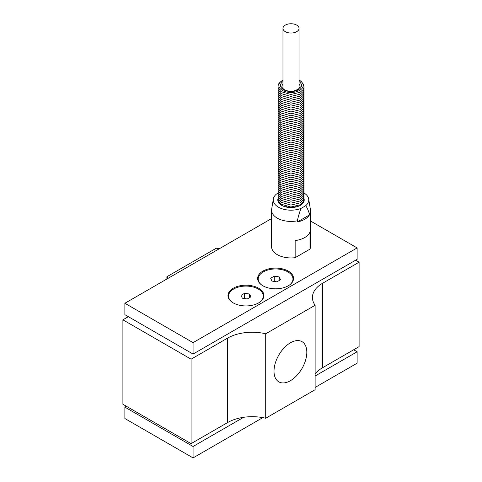 <?xml version="1.0" encoding="UTF-8"?>
<svg xmlns="http://www.w3.org/2000/svg" width="482" height="482" viewBox="0 0 482 482"><rect width="100%" height="100%" fill="white"/><g stroke="black" fill="none" stroke-linecap="round" stroke-linejoin="round"><path stroke-width="0.72" d="M290.417 380.702A23.202 13.394 -60 0 1 278.813 381.846A23.202 13.394 -60 0 1 278.813 355.059A23.202 13.394 -60 0 1 302.015 341.66A23.202 13.394 -60 0 1 305.57 360.253A23.202 13.394 -60 0 1 290.417 380.702M261.66 284.995A17.376 10.032 180 0 1 264.22 271.408A17.376 10.032 180 0 1 287.881 271.902A17.376 10.032 180 0 1 289.519 284.995M288.29 271.119A17.961 10.369 180 0 1 289.754 284.82A17.961 10.369 180 0 1 261.425 284.82A17.961 10.369 180 0 1 263.696 270.679A17.961 10.369 180 0 1 288.29 271.119M232.011 302.112A17.376 10.032 180 0 1 234.571 288.525A17.376 10.032 180 0 1 258.232 289.019A17.376 10.032 180 0 1 259.876 302.112M258.641 288.236A17.961 10.369 180 0 1 260.105 301.943A17.961 10.369 180 0 1 231.776 301.943A17.961 10.369 180 0 1 234.047 287.796A17.961 10.369 180 0 1 258.641 288.236M310.432 210.206L310.432 246.724A19.425 11.219 180 0 1 309.986 249.116L295.153 257.683A19.425 11.219 180 0 1 271.583 246.724L271.583 210.206A19.425 11.219 0 0 0 297.352 220.81C298.671 215.032 299.937 210.881 301.142 208.351L305.582 205.79C306.787 206.929 308.046 209.622 309.372 213.869A19.425 11.219 0 0 0 310.432 210.206A19.425 11.219 0 0 0 310.348 209.152L308.679 198.97A17.75 10.249 180 0 1 305.582 205.79M309.372 213.869L309.372 215.008A19.425 11.219 180 0 1 297.352 221.949L297.352 220.81M301.142 208.351A17.75 10.249 180 0 1 282.054 208.784A17.75 10.249 180 0 1 273.336 198.97L271.667 209.152A19.425 11.219 0 0 0 271.583 210.206M295.153 257.683L295.153 240.566A19.425 11.219 0 0 0 309.986 231.999L309.986 249.116M285.603 206.892A14.677 8.471 180 0 1 286.959 206.627M295.056 206.627A14.677 8.471 180 0 1 296.412 206.892M304.076 198.819A13.207 7.628 180 0 1 304.214 199.934A13.207 7.628 180 0 1 291.007 207.561A13.207 7.628 180 0 1 277.801 199.934A13.207 7.628 180 0 1 277.939 198.819M303.973 199.976A13.207 7.628 180 0 1 304.154 200.681M277.861 200.681A13.207 7.628 180 0 1 278.042 199.976M281.325 204.416A14.484 8.363 0 0 0 280.765 204.723A14.484 8.363 0 0 0 280.747 204.736M301.268 204.736A14.484 8.363 0 0 0 300.69 204.416M297.84 206.459A15.936 9.2 0 0 0 296.792 206.2M285.224 206.2A15.936 9.2 0 0 0 284.175 206.459M243.603 417.31L193.065 446.489L193.065 457.9L262.817 417.629M315.12 387.432L357.126 363.181L357.126 351.77L315.12 376.02M353.668 349.775L357.126 351.77M193.065 446.489L124.874 407.115L124.874 418.527L193.065 457.9M124.874 407.115L126.356 406.26M297.352 221.949L309.372 215.008M304.076 192.999A17.75 10.249 180 0 1 308.679 198.97M277.939 193.216L276.433 194.083A17.75 10.249 180 0 0 273.336 198.97M310.432 220.967L357.126 247.923L193.065 342.642L124.874 303.268L271.583 218.569M355.644 260.19L359.102 262.19L322.657 283.229A34.939 20.172 0 0 0 312.42 297.49A34.939 20.172 0 0 0 315.12 305.269L265.709 333.797A34.939 20.172 0 0 0 227.534 338.147L191.089 359.186L122.898 319.819L128.333 316.68M167.941 278.409A34.939 20.172 0 0 0 166.88 276.74L216.291 248.206A34.939 20.172 0 0 0 219.183 248.82M276.909 281.843L271.981 281.078L270.655 278.235L274.27 276.15L279.199 276.909L280.524 279.759L276.909 281.843M279.199 276.909L279.199 280.524M274.27 276.15L274.27 281.434M247.266 298.961L242.332 298.195L241.012 295.352L244.621 293.267L249.549 294.026L250.875 296.876L247.266 298.961M249.549 294.026L249.549 297.641M244.621 293.267L244.621 298.551M124.874 303.268L124.874 314.68L193.065 354.053L193.065 342.642M193.065 354.053L357.126 259.334L357.126 247.923M359.102 262.19L359.102 346.636L322.657 367.676A34.939 20.172 0 0 0 315.12 374.165M265.709 333.797L265.709 418.243L315.12 389.715L315.12 305.269M265.709 418.243A34.939 20.172 0 0 0 227.534 422.594L191.089 443.633L191.089 359.186M191.089 443.633L122.898 404.265L122.898 319.819M166.88 279.018L166.88 276.74M282.97 80.175A12.164 7.025 0 0 0 282.404 90.411A12.164 7.025 0 0 0 299.611 90.411A12.164 7.025 0 0 0 299.045 80.175M296.689 25.106A8.037 4.639 180 0 1 299.045 28.384A8.037 4.639 180 0 1 291.007 33.029A8.037 4.639 180 0 1 282.97 28.384A8.037 4.639 180 0 1 287.935 24.1A8.037 4.639 180 0 1 296.689 25.106M322.657 367.676L322.657 283.229M227.534 422.594L227.534 338.147M299.045 84.139A9.086 5.248 180 0 1 300.093 86.585L298.4 89.218L293.755 91.014C290.062 91.532 286.911 91.08 284.296 89.658C282.235 87.959 281.446 86.935 281.922 86.585A9.086 5.248 180 0 1 282.97 84.139M282.97 81.56A10.483 6.049 0 0 0 283.597 89.724A10.483 6.049 0 0 0 298.087 89.911A10.483 6.049 0 0 0 299.045 81.56M278.03 197.994L278.198 200.584L280.94 204.145L290.869 207.013L300.003 204.844L302.985 202.229L303.997 199.873L303.985 197.994M278.03 196.053L278.198 198.644L280.94 202.205L290.869 205.073L300.003 202.904L302.985 200.289L303.997 197.933L303.985 196.053M278.03 194.113L278.198 196.704L280.94 200.265L290.869 203.133L300.003 200.964L302.985 198.349L303.997 195.993L303.985 194.113M278.03 192.173L278.198 194.764L280.94 198.325L290.869 201.193L300.003 199.024L302.985 196.409L303.997 194.053L303.985 192.173M278.03 190.233L278.198 192.824L280.94 196.385L290.869 199.253L300.003 197.084L302.985 194.469L303.997 192.113L303.985 190.233M278.03 188.293L278.198 190.884L280.94 194.445L290.869 197.313L300.003 195.144L302.985 192.529L303.997 190.173L303.985 188.293M278.03 186.353L278.198 188.944L280.94 192.505L290.869 195.373L300.003 193.204L302.985 190.589L303.997 188.233L303.985 186.353M278.03 184.413L278.198 187.004L280.94 190.565L290.869 193.433L300.003 191.264L302.985 188.649L303.997 186.293L303.985 184.413M278.03 182.473L278.198 185.064L280.94 188.625L290.869 191.493L300.003 189.324L302.985 186.709L303.997 184.353L303.985 182.473M278.03 180.533L278.198 183.124L280.94 186.685L290.869 189.553L300.003 187.384L302.985 184.769L303.997 182.413L303.985 180.533M278.03 178.593L278.198 181.184L280.94 184.745L290.869 187.612L300.003 185.443L302.985 182.829L303.997 180.473L303.985 178.593M278.03 176.653L278.198 179.244L280.94 182.805L290.869 185.672L300.003 183.503L302.985 180.889L303.997 178.533L303.985 176.653M278.03 174.713L278.198 177.304L280.94 180.864L290.869 183.732L300.003 181.563L302.985 178.949L303.997 176.593L303.985 174.713M278.03 172.773L278.198 175.364L280.94 178.924L290.869 181.792L300.003 179.623L302.985 177.008L303.997 174.653L303.985 172.773M278.03 170.833L278.198 173.424L280.94 176.984L290.869 179.852L300.003 177.683L302.985 175.068L303.997 172.713L303.985 170.833M278.03 168.893L278.198 171.484L280.94 175.044L290.869 177.912L300.003 175.743L302.985 173.128L303.997 170.773L303.985 168.893M278.03 166.953L278.198 169.543L280.94 173.104L290.869 175.972L300.003 173.803L302.985 171.188L303.997 168.833L303.985 166.953M278.03 165.013L278.198 167.603L280.94 171.164L290.869 174.032L300.003 171.863L302.985 169.248L303.997 166.893L303.985 165.013M278.03 163.073L278.198 165.663L280.94 169.224L290.869 172.092L300.003 169.923L302.985 167.308L303.997 164.952L303.985 163.073M278.03 161.133L278.198 163.723L280.94 167.284L290.869 170.152L300.003 167.983L302.985 165.368L303.997 163.012L303.985 161.133M278.03 159.193L278.198 161.783L280.94 165.344L290.869 168.212L300.003 166.043L302.985 163.428L303.997 161.072L303.985 159.193M278.03 157.252L278.198 159.843L280.94 163.404L290.869 166.272L300.003 164.103L302.985 161.488L303.997 159.132L303.985 157.252M278.03 155.312L278.198 157.903L280.94 161.464L290.869 164.332L300.003 162.163L302.985 159.548L303.997 157.192L303.985 155.312M278.03 153.372L278.198 155.963L280.94 159.524L290.869 162.392L300.003 160.223L302.985 157.608L303.997 155.258L303.985 153.378M278.03 151.432L278.198 154.023L280.94 157.584L290.869 160.452L300.003 158.283L302.985 155.668L303.997 153.318L303.985 151.438M278.03 149.492L278.198 152.083L280.94 155.644L290.869 158.512L300.003 156.343L302.985 153.728L303.997 151.378L303.985 149.498M278.03 147.552L278.198 150.143L280.94 153.704L290.869 156.572L300.003 154.403L302.985 151.788L303.997 149.438L303.985 147.558M278.03 145.612L278.198 148.203L280.94 151.764L290.869 154.632L300.003 152.463L302.985 149.848L303.997 147.498L303.985 145.618M278.03 143.672L278.198 146.263L280.94 149.824L290.869 152.692L300.003 150.523L302.985 147.908L303.997 145.558L303.985 143.678M278.03 141.732L278.198 144.323L280.94 147.884L290.869 150.752L300.003 148.583L302.985 145.968L303.997 143.618L303.985 141.738M278.03 139.792L278.198 142.383L280.94 145.944L290.869 148.811L300.003 146.642L302.985 144.028L303.997 141.678L303.985 139.798M278.03 137.858L278.198 140.443L280.94 144.004L290.869 146.871L300.003 144.702L302.985 142.088L303.997 139.738L303.985 137.858M278.03 135.918L278.198 138.503L280.94 142.063L290.869 144.931L300.003 142.762L302.985 140.148L303.997 137.798L303.985 135.918M278.03 133.978L278.198 136.563L280.94 140.123L290.869 142.991L300.003 140.822L302.985 138.207L303.997 135.858L303.985 133.978M278.03 132.038L278.198 134.623L280.94 138.183L290.869 141.051L300.003 138.882L302.985 136.267L303.997 133.918L303.985 132.038M278.03 130.098L278.198 132.683L280.94 136.243L290.869 139.111L300.003 136.942L302.985 134.327L303.997 131.978L303.985 130.098M278.03 128.158L278.198 130.743L280.94 134.303L290.869 137.171L300.003 135.002L302.985 132.387L303.997 130.038L303.985 128.158M278.03 126.218L278.198 128.802L280.94 132.363L290.869 135.231L300.003 133.062L302.985 130.447L303.997 128.098L303.985 126.218M278.03 124.278L278.198 126.862L280.94 130.423L290.869 133.291L300.003 131.122L302.985 128.507L303.997 126.157L303.985 124.278M278.03 122.338L278.198 124.922L280.94 128.483L290.869 131.351L300.003 129.182L302.985 126.567L303.997 124.217L303.985 122.338M278.03 120.398L278.198 122.982L280.94 126.543L290.869 129.411L300.003 127.242L302.985 124.627L303.997 122.277L303.985 120.398M278.03 118.458L278.198 121.042L280.94 124.603L290.869 127.471L300.003 125.302L302.985 122.687L303.997 120.337L303.985 118.458M278.03 116.517L278.198 119.102L280.94 122.663L290.869 125.531L300.003 123.362L302.985 120.747L303.997 118.397L303.985 116.517M278.03 114.577L278.198 117.162L280.94 120.723L290.869 123.591L300.003 121.422L302.985 118.807L303.997 116.457L303.985 114.577M278.03 112.637L278.198 115.222L280.94 118.783L290.869 121.651L300.003 119.482L302.985 116.867L303.997 114.517L303.985 112.637M278.03 110.697L278.198 113.282L280.94 116.843L290.869 119.711L300.003 117.542L302.985 114.927L303.997 112.577L303.985 110.697M278.03 108.757L278.198 111.342L280.94 114.903L290.869 117.771L300.003 115.602L302.985 112.987L303.997 110.637L303.985 108.757M278.03 106.817L278.198 109.402L280.94 112.963L290.869 115.831L300.003 113.662L302.985 111.047L303.997 108.697L303.985 106.817M278.03 104.877L278.198 107.462L280.94 111.023L290.869 113.891L300.003 111.722L302.985 109.107L303.997 106.757L303.985 104.877M278.03 102.937L278.198 105.522L280.94 109.083L290.869 111.951L300.003 109.782L302.985 107.167L303.997 104.817L303.985 102.937M278.03 100.997L278.198 103.582L280.94 107.143L290.869 110.01L300.003 107.841L302.985 105.227L303.997 102.877L303.985 100.997M278.03 99.057L278.198 101.642L280.94 105.203L290.869 108.07L300.003 105.901L302.985 103.287L303.997 100.937L303.985 99.057M278.03 97.117L278.198 99.702L280.94 103.262L290.869 106.13L300.003 103.961L302.985 101.347L303.997 98.997L303.985 97.117M278.03 95.177L278.198 97.762L280.94 101.322L290.869 104.19L300.003 102.021L302.985 99.406L303.997 97.057L303.985 95.177M278.03 93.237L278.198 95.822L280.94 99.382L290.869 102.25L300.003 100.081L302.985 97.466L303.997 95.117L303.985 93.237M278.03 91.297L278.198 93.882L280.94 97.442L290.869 100.31L300.003 98.141L302.985 95.526L303.997 93.177L303.985 91.297M278.03 89.357L278.198 91.942L280.94 95.502L290.869 98.37L300.003 96.201L302.985 93.586L303.997 91.237L303.985 89.357M278.03 87.417L278.198 90.001L280.94 93.562L290.869 96.43L300.003 94.261L302.985 91.646L303.997 89.297L303.985 87.417M282.97 80.066L279.03 83.181L278.018 85.531L278.198 88.061L280.94 91.622L290.869 94.49L300.003 92.321L302.985 89.706L303.997 87.356L303.817 84.826L301.069 81.265L299.045 80.066M299.045 88.676L299.045 28.384M282.97 88.676L282.97 28.384"/></g></svg>
